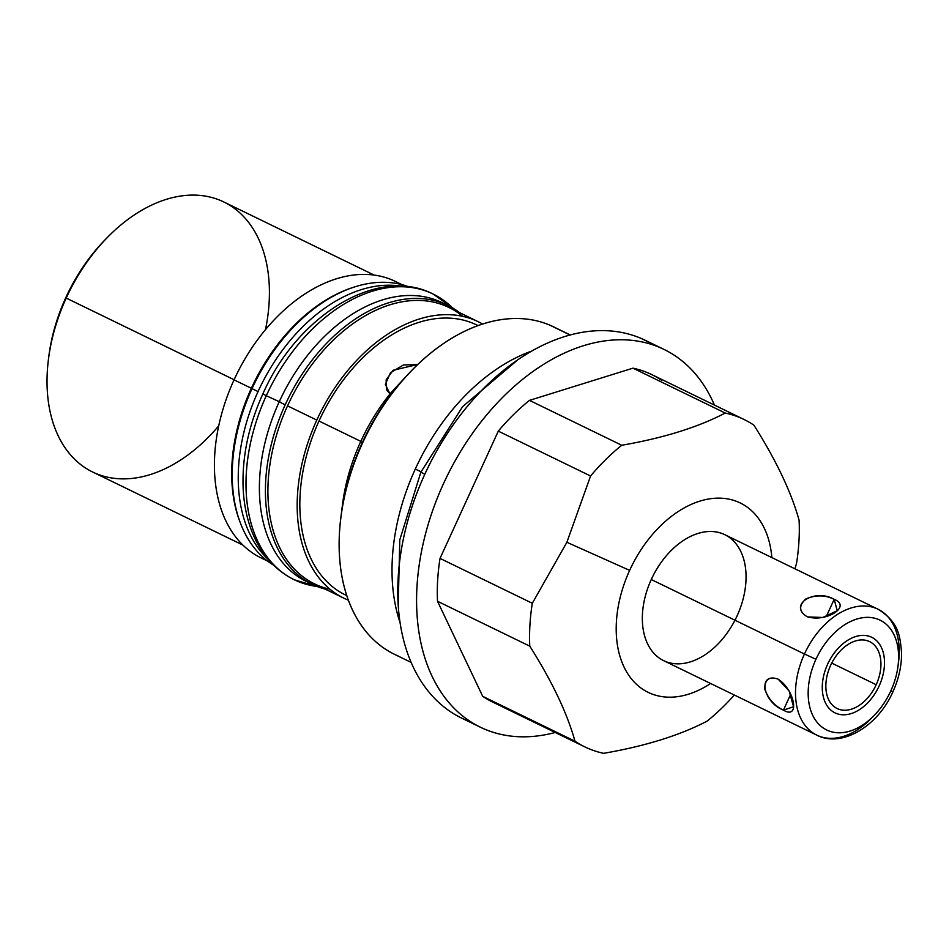 <?xml version="1.0" encoding="UTF-8"?>
<svg xmlns="http://www.w3.org/2000/svg" width="949" height="949" viewBox="0 0 949 949"><rect width="100%" height="100%" fill="white"/><g stroke="black" fill="none" stroke-linecap="round" stroke-linejoin="round"><path stroke-width="1.42" d="M771.845 557.573A105.303 70.024 115.9 0 0 713.518 498.367A105.303 70.024 115.9 0 0 629.65 570.373A105.303 70.024 -64.1 0 1 713.518 498.367A105.303 70.024 -64.1 0 1 771.845 557.573A105.303 70.024 115.9 0 0 713.518 498.367A105.303 70.024 115.9 0 0 629.65 570.373A105.303 70.024 115.9 0 0 629.507 676.34A105.303 70.024 115.9 0 0 710.611 683.494A105.303 70.024 -64.1 0 1 629.507 676.34A105.303 70.024 -64.1 0 1 629.65 570.373L566.873 542.282L590.575 476.007A182.03 121.057 -64.1 0 1 621.761 445.259C663.47 438.023 697.954 427.287 725.226 413.04A182.03 121.057 -64.1 0 1 753.897 425.164C776.175 460.36 791.241 492.045 799.094 520.23A182.03 121.057 -64.1 0 1 796.579 563.101L794.977 568.819L796.579 563.101A182.03 121.057 115.9 0 0 799.094 520.23C791.241 492.045 776.175 460.36 753.897 425.164A182.03 121.057 115.9 0 0 744.052 419.494A182.03 121.057 115.9 0 0 725.226 413.04C697.954 427.287 663.47 438.023 621.761 445.259L529.483 400.371A182.03 121.057 115.9 0 0 498.296 431.131L440.028 558.403A182.03 121.057 115.9 0 0 437.513 601.275L482.709 696.329A182.03 121.057 115.9 0 0 503.089 706.246A182.03 121.057 -64.1 0 1 482.709 696.329L437.513 601.275L529.779 646.15A182.03 121.057 -64.1 0 1 532.306 603.279L566.873 542.282L629.65 570.373A105.303 70.024 115.9 0 0 629.507 676.34A105.303 70.024 115.9 0 0 710.611 683.494M734.965 620.219A70.012 46.56 -64.1 0 1 663.576 660.623A70.012 46.56 -64.1 0 1 651.275 579.519A70.012 46.56 -64.1 0 1 723.328 534.026A70.012 46.56 -64.1 0 1 737.112 615.806M107.023 237.843A143.382 95.351 115.9 0 0 65.813 297.63A143.382 95.351 115.9 0 0 48.624 357.927A143.382 95.351 -64.1 0 1 107.023 237.843M480.301 727.195L461.487 718.037A210.037 139.669 -64.1 0 1 426.16 471.392A210.037 139.669 -64.1 0 1 640.753 338.247L659.567 347.405A210.037 139.669 115.9 0 0 444.962 480.538A210.037 139.669 115.9 0 0 480.301 727.195A210.037 139.669 115.9 0 0 484.761 729.212A210.037 139.669 115.9 0 0 555.212 732.486A210.037 139.669 -64.1 0 1 484.761 729.212A210.037 139.669 -64.1 0 1 443.408 483.871A210.037 139.669 -64.1 0 1 659.567 347.405L640.753 338.247L659.567 347.405A210.037 139.669 -64.1 0 1 714.443 405.081A210.037 139.669 115.9 0 0 664.027 349.422A210.037 139.669 115.9 0 0 659.567 347.405A210.037 139.669 115.9 0 0 426.137 531.535A210.037 139.669 115.9 0 0 555.212 732.486M465.947 720.066A210.037 139.669 115.9 0 1 424.606 474.725A210.037 139.669 115.9 0 1 640.753 338.247A210.037 139.669 115.9 0 1 649.567 342.53A210.037 139.669 115.9 0 0 640.753 338.247A210.037 139.669 -64.1 0 1 645.213 340.276L664.027 349.422M411.071 662.378L394.369 654.252A182.03 121.057 -64.1 0 1 362.399 443.385A182.03 121.057 -64.1 0 1 549.732 325.104L570.135 335.033L549.732 325.104A182.03 121.057 -64.1 0 1 553.599 326.859L570.302 334.985M531.962 350.976A182.03 121.057 115.9 0 0 415.282 469.103A182.03 121.057 115.9 0 0 399.98 622.354A182.03 121.057 -64.1 0 1 415.282 469.103A182.03 121.057 -64.1 0 1 531.962 350.976A182.03 121.057 115.9 0 0 415.282 469.103L421.071 471.748M734.301 695.024A182.03 121.057 -64.1 0 1 707.112 721.121C679.84 735.368 645.344 746.104 603.647 753.328A182.03 121.057 -64.1 0 1 574.987 741.205C567.122 713.031 552.057 681.335 529.779 646.15C552.057 681.335 567.122 713.031 574.987 741.205L482.709 696.329L574.987 741.205A182.03 121.057 115.9 0 0 584.821 746.887A182.03 121.057 115.9 0 0 603.647 753.328C645.344 746.104 679.84 735.368 707.112 721.121A182.03 121.057 115.9 0 0 734.301 695.024A182.03 121.057 -64.1 0 1 707.112 721.121C679.84 735.368 645.344 746.104 603.647 753.328A182.03 121.057 115.9 0 1 574.987 741.205L482.709 696.329A182.03 121.057 -64.1 0 0 492.543 702.011L584.821 746.887M574.987 741.205C567.122 713.031 552.057 681.335 529.779 646.15A182.03 121.057 -64.1 0 1 532.306 603.279A182.03 121.057 115.9 0 0 529.779 646.15L437.513 601.275A182.03 121.057 -64.1 0 1 440.028 558.403L532.306 603.279L566.873 542.282L590.575 476.007A182.03 121.057 -64.1 0 1 621.761 445.259A182.03 121.057 115.9 0 0 590.575 476.007L498.296 431.131L590.575 476.007L566.873 542.282L532.306 603.279L440.028 558.403L498.296 431.131A182.03 121.057 -64.1 0 1 529.483 400.371L621.761 445.259C663.47 438.023 697.954 427.287 725.226 413.04L632.947 368.165A182.03 121.057 -64.1 0 1 661.619 380.288A182.03 121.057 115.9 0 0 632.947 368.165L529.483 400.371L632.947 368.165L725.226 413.04L632.947 368.165A182.03 121.057 -64.1 0 1 651.773 374.606L744.052 419.494M267.654 561.12L261.034 557.893A153.691 102.207 -64.1 0 1 234.047 379.849L251.343 388.271A153.691 102.207 -64.1 0 1 354.06 287.132A153.691 102.207 115.9 0 0 251.343 388.271L234.047 379.849A153.691 102.207 -64.1 0 1 395.472 281.473L402.091 284.688M482.614 324.06A153.691 102.207 115.9 0 0 316.8 420.099A153.691 102.207 115.9 0 0 343.787 598.143L314.522 583.908A153.691 102.207 -64.1 0 1 287.535 405.864L316.8 420.099A153.691 102.207 -64.1 0 1 482.614 324.06A153.691 102.207 115.9 0 0 478.225 321.723A153.691 102.207 115.9 0 0 316.8 420.099L287.535 405.864A153.691 102.207 -64.1 0 1 448.96 307.488L478.225 321.723M570.135 335.033L549.732 325.104A182.03 121.057 115.9 0 1 557.36 328.817A182.03 121.057 115.9 0 0 549.732 325.104A182.03 121.057 115.9 0 0 413.289 368.912A182.03 121.057 115.9 0 0 362.399 443.385L360.739 441.475A153.691 102.207 -64.1 0 1 391 392.72L410.241 371.984M234.047 379.849A153.691 102.207 115.9 0 0 266.61 560.301A153.691 102.207 -64.1 0 1 234.047 379.849A153.691 102.207 -64.1 0 1 400.81 284.368A153.691 102.207 115.9 0 0 234.047 379.849L251.343 388.271A153.691 102.207 115.9 0 0 239.919 521.82A153.691 102.207 -64.1 0 1 251.343 388.271A153.691 102.207 -64.1 0 1 354.06 287.132M343.787 598.143A153.691 102.207 115.9 0 0 348.342 600.148A153.691 102.207 -64.1 0 1 316.8 420.099A153.691 102.207 115.9 0 0 348.342 600.148M340.81 517.917L342.518 504.405A153.691 102.207 -64.1 0 1 360.739 441.475L362.399 443.385A182.03 121.057 115.9 0 0 340.81 517.917A182.03 121.057 115.9 0 0 398.236 656.008A182.03 121.057 115.9 0 1 362.399 443.385L360.739 441.475A153.691 102.207 115.9 0 0 341.913 509.743A153.691 102.207 -64.1 0 1 360.739 441.475A153.691 102.207 -64.1 0 1 391 392.72A153.691 102.207 115.9 0 0 360.739 441.475M287.535 405.864A153.691 102.207 -64.1 0 0 330.015 589.258A153.691 102.207 -64.1 0 1 287.535 405.864A153.691 102.207 -64.1 0 1 462.744 316.361A153.691 102.207 -64.1 0 0 287.535 405.864L316.8 420.099M242.861 545.07L92.575 471.973A150.108 99.823 -64.1 0 1 66.205 298.081L234.095 379.742L66.205 298.081A150.108 99.823 -64.1 0 1 223.869 201.995L374.167 275.091M417.868 364.416L403.349 365.021L390.43 372.779L385.353 384.369L390.015 393.93L385.353 384.369L390.43 372.779L403.349 365.021L417.868 364.416L393.123 370.276L386.148 379.849L386.48 389.707L390.015 393.93M346.753 595.592L345.353 594.916A150.108 99.823 -64.1 0 1 318.994 421.036A150.108 99.823 -64.1 0 1 478.023 325.626A150.108 99.823 115.9 0 0 321.248 416.267A150.108 99.823 115.9 0 0 346.741 595.569A150.108 99.823 -64.1 0 1 318.994 421.036L360.786 441.356L318.994 421.036A150.108 99.823 -64.1 0 1 476.659 324.938L478.047 325.614M48.814 356.349A143.382 95.351 -64.1 0 1 65.813 297.63L66.205 298.081A150.108 99.823 115.9 0 0 48.411 359.552L48.814 356.349M65.813 297.63A143.382 95.351 -64.1 0 1 105.897 238.97L108.174 236.669A150.108 99.823 115.9 0 0 66.205 298.081L65.813 297.63L66.205 298.081A150.108 99.823 115.9 0 0 78.743 462.993A150.108 99.823 115.9 0 0 218.685 425.899M309.457 582.852A155.031 103.097 -64.1 0 1 279.184 401.866A155.031 103.097 -64.1 0 1 444.998 304.154A155.031 103.097 -64.1 0 0 281.509 396.943A155.031 103.097 -64.1 0 0 309.457 582.852M312.435 584.382L306.408 581.464A155.031 103.097 -64.1 0 1 279.184 401.866L285.21 404.784A155.031 103.097 115.9 0 0 312.435 584.382A155.031 103.097 115.9 0 0 325.199 589.104A155.031 103.097 -64.1 0 1 285.21 404.784A155.031 103.097 -64.1 0 1 459.636 312.684A155.031 103.097 115.9 0 0 448.047 305.542A155.031 103.097 115.9 0 0 285.21 404.784L279.184 401.866A155.031 103.097 -64.1 0 1 442.032 302.612L448.047 305.542M252.031 388.651A155.031 103.097 -64.1 0 0 273.537 565.13A155.031 103.097 -64.1 0 1 252.031 388.651A155.031 103.097 -64.1 0 1 408.889 286.847A155.031 103.097 -64.1 0 0 252.031 388.651L258.045 391.581A155.031 103.097 115.9 0 0 268.437 559.649A155.031 103.097 -64.1 0 1 258.045 391.581A155.031 103.097 -64.1 0 1 401.427 286.207A155.031 103.097 115.9 0 0 258.045 391.581L252.031 388.651L258.045 391.581M890.814 690.908A61.056 40.593 115.9 0 0 878.798 619.59A61.056 40.593 115.9 0 0 815.962 659.258A61.056 40.593 115.9 0 0 827.979 730.576A61.056 40.593 115.9 0 0 890.814 690.908L892.938 691.702L890.814 690.908A61.056 40.593 115.9 0 0 878.798 619.59A61.056 40.593 115.9 0 0 815.962 659.258A61.056 40.593 115.9 0 0 827.979 730.576A61.056 40.593 115.9 0 0 890.814 690.908L892.938 691.702C878.05 726.187 841.621 748.203 816.745 735.119A70.012 46.56 -64.1 0 1 804.455 654.015L815.962 659.258L804.455 654.015A70.012 46.56 115.9 0 0 816.745 735.119L663.576 660.623A70.012 46.56 -64.1 0 1 651.275 579.519L804.455 654.015A70.012 46.56 -64.1 0 1 877.991 609.199A70.012 46.56 115.9 0 0 804.455 654.015L651.275 579.519A70.012 46.56 -64.1 0 1 724.811 534.702L877.991 609.199C899 622.319 900.055 636.115 901.55 652.615C901.716 665.652 898.845 678.689 892.938 691.702M830.589 665.451A37.189 24.733 -64.1 0 1 868.869 641.275A37.189 24.733 -64.1 0 1 876.188 684.715A37.189 24.733 -64.1 0 1 837.908 708.891A37.189 24.733 -64.1 0 1 830.589 665.451A37.189 24.733 115.9 0 0 837.125 708.523A37.189 24.733 115.9 0 0 876.188 684.715A37.189 24.733 115.9 0 0 869.652 641.643A37.189 24.733 115.9 0 0 830.589 665.451M778.216 679.187C757.421 671.797 762.486 701.904 783.435 710.137C800.054 720.172 794.977 690.065 778.216 679.187L778.216 679.187C769.461 676.02 764.941 679.259 764.669 688.891C768.251 698.879 774.503 705.961 783.435 710.137L790.683 694.288L783.435 710.137L793.566 706.732L789.117 690.979L778.216 679.187C757.421 671.797 762.486 701.904 783.435 710.137C800.054 720.172 794.977 690.065 778.216 679.187M807.729 616.933L822.83 617.467L837.255 610.717L834.159 599.341C814.61 588.072 788.085 604.81 806.899 616.553C825.642 623.078 852.166 606.34 834.159 599.341C825.333 594.952 815.903 594.798 805.879 598.89C798.607 605.711 798.951 611.607 806.899 616.553L808.358 617.17L806.899 616.553C825.642 623.078 852.166 606.34 834.159 599.341L826.294 616.518L834.159 599.341C814.61 588.072 788.085 604.81 806.899 616.553L808.358 617.17M831.727 663.102L876.188 684.715A37.189 24.733 115.9 0 0 855.393 640.99A37.189 24.733 115.9 0 0 828.584 699.543A37.189 24.733 115.9 0 0 876.188 684.715M420.36 484.441A195.245 129.847 -64.1 0 1 424.796 474.239L424.82 474.263A195.245 129.847 115.9 0 0 420.36 484.441A195.245 129.847 -64.1 0 1 436.054 452.151A195.245 129.847 115.9 0 0 424.796 474.239L424.796 474.239A195.245 129.847 -64.1 0 1 436.054 452.151M517.668 359.932L462.673 406.587L420.87 472.163L424.796 474.239L420.87 472.163L399.79 539.827L398.189 605.569M279.255 401.7L266.278 395.733A158.839 105.636 -64.1 0 1 433.124 294.048C377.524 265.329 297.049 315.815 262.861 393.918L266.278 395.733L262.861 393.918C248.709 425.223 242.125 456.291 243.098 487.134C243.869 506.446 247.891 523.765 255.174 539.091C264.154 557.715 277.155 571.262 294.178 579.744A158.839 105.636 -64.1 0 1 266.278 395.733A158.839 105.636 115.9 0 0 294.178 579.744L318.413 586.957M317.108 586.446A158.839 105.636 -64.1 0 1 268.662 390.703A158.839 105.636 -64.1 0 1 452.554 307.951A158.839 105.636 115.9 0 0 433.124 294.048A158.839 105.636 115.9 0 0 266.278 395.733L281.106 402.495L266.278 395.733M340.976 516.707A176.988 117.7 -64.1 0 1 362.103 443.041A176.988 117.7 -64.1 0 1 412.435 369.778A176.988 117.7 115.9 0 0 362.103 443.041A176.988 117.7 115.9 0 0 340.976 516.707M879.142 685.973A42.005 27.936 115.9 0 0 871.763 637.301A42.005 27.936 115.9 0 0 827.635 664.193A42.005 27.936 115.9 0 0 835.013 712.865A42.005 27.936 115.9 0 0 879.142 685.973A42.005 27.936 115.9 0 0 855.654 636.577A42.005 27.936 115.9 0 0 825.381 702.711A42.005 27.936 115.9 0 0 879.142 685.973M651.275 579.519A70.012 46.56 115.9 0 0 690.421 661.844A70.012 46.56 115.9 0 0 740.884 551.618A70.012 46.56 115.9 0 0 651.275 579.519L804.455 654.015A70.012 46.56 115.9 0 0 808.975 729.757A70.012 46.56 115.9 0 0 872.273 717.337M640.753 338.247A210.037 139.669 115.9 0 0 422.886 478.545A210.037 139.669 115.9 0 0 471.155 722.082M566.873 542.282L629.65 570.373M714.443 405.081A210.037 139.669 115.9 0 0 659.567 347.405M632.947 368.165L529.483 400.371A182.03 121.057 115.9 0 0 498.296 431.131L440.028 558.403A182.03 121.057 115.9 0 0 437.513 601.275L482.709 696.329M532.306 603.279L440.028 558.403M590.575 476.007L498.296 431.131M529.779 646.15L437.513 601.275M725.226 413.04A182.03 121.057 115.9 0 1 753.897 425.164C776.175 460.36 791.241 492.045 799.094 520.23A182.03 121.057 -64.1 0 1 796.579 563.101L794.977 568.819M621.761 445.259L529.483 400.371M239.919 521.82A153.691 102.207 -64.1 0 1 251.343 388.271M234.095 379.742L66.205 298.081A150.108 99.823 115.9 0 1 204.759 196.016A150.108 99.823 115.9 0 1 265.495 329.659M360.786 441.356L318.994 421.036M459.636 312.684A155.031 103.097 115.9 0 0 287.523 399.873A155.031 103.097 115.9 0 0 325.199 589.104M401.427 286.207A155.031 103.097 115.9 0 0 260.37 386.658A155.031 103.097 115.9 0 0 268.437 559.649M279.184 401.866L285.21 404.784M273.537 565.13A155.031 103.097 -64.1 0 1 254.344 383.74A155.031 103.097 -64.1 0 1 408.889 286.847M815.962 659.258A61.056 40.593 115.9 0 0 850.102 731.05A61.056 40.593 115.9 0 0 894.1 634.94A61.056 40.593 115.9 0 0 815.962 659.258L804.455 654.015A70.012 46.56 115.9 0 1 867.315 606.174A70.012 46.56 115.9 0 1 898.276 663.849M826.294 616.518L834.159 599.341M790.683 694.288L783.435 710.137M415.282 469.103A182.03 121.057 115.9 0 0 399.98 622.354M549.732 325.104A182.03 121.057 115.9 0 0 362.399 443.385M413.289 368.912L411.024 371.189M453.764 308.662L433.124 294.048"/></g></svg>
